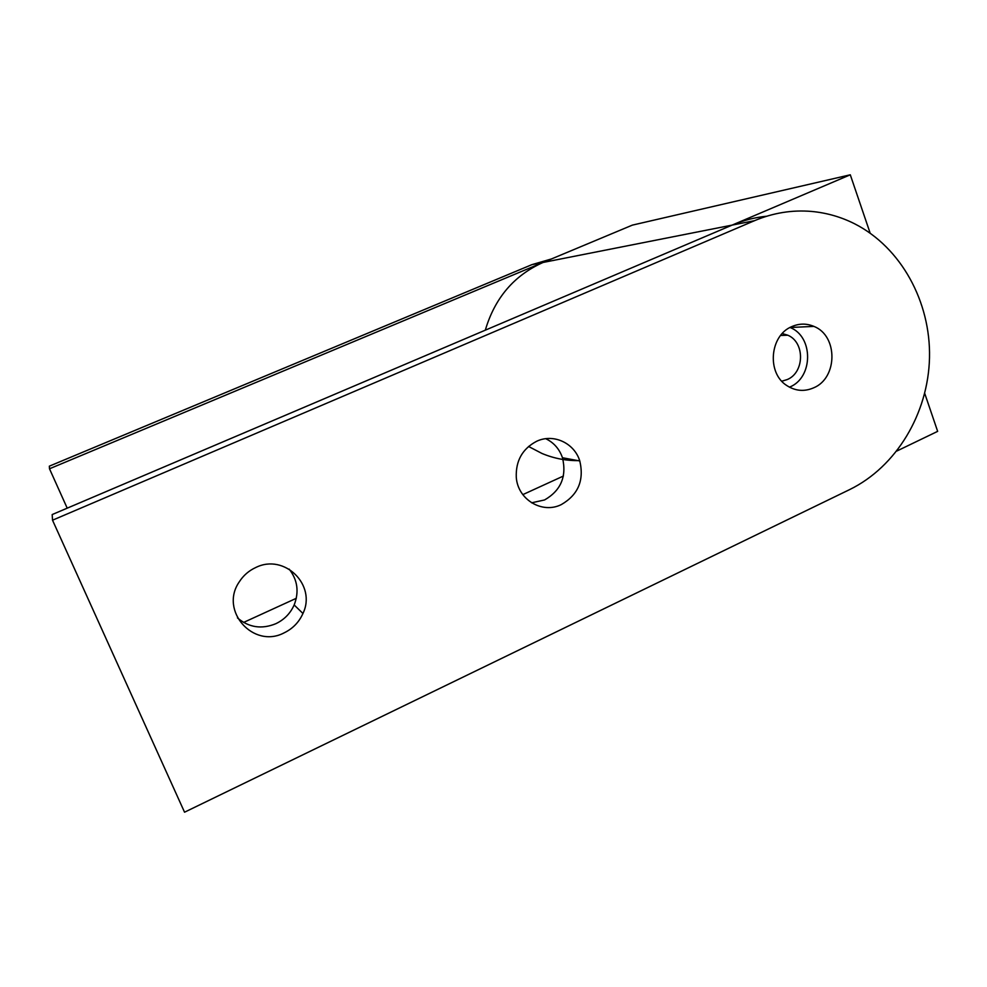 <?xml version="1.0" encoding="UTF-8"?>
<svg xmlns="http://www.w3.org/2000/svg" width="987" height="987" viewBox="0 0 987 987"><rect width="100%" height="100%" fill="white"/><g stroke="black" fill="none" stroke-linecap="round" stroke-linejoin="round"><path stroke-width="1.48" d="M528.538 446.457L541.974 453.465C554.126 458.536 566.686 460.917 579.665 460.596M782.247 333.557L787.786 335.21C805.084 342.279 804.627 372.58 787.17 379.588L781.803 381.204M551.338 258.989L531.894 264.652L49.35 466.16L49.498 468.776L543.072 262.456C514.079 275.398 494.832 297.975 485.308 330.176M766.689 216.227C754.858 217.399 743.322 220.36 732.107 225.11L543.072 262.456L632.359 225.122L850.288 174.798L870.152 233.142M924.72 393.394L937.65 431.356L896.813 451.047M52.521 520.198L754.524 220.681C773.117 212.859 792.142 209.787 811.61 211.44C826.687 212.822 841.035 216.943 854.643 223.802C901.057 247.416 930.753 301.775 929.507 357.689C928.224 413.615 896.344 466.814 849.622 489.601L184.544 812.202L52.521 520.198L52.188 514.56L850.288 174.798M563.404 476.042L522.814 494.623M296.297 598.307L243.579 622.439M67.215 508.169L49.498 468.776M789.464 387.175L789.81 387.015C813.374 377.515 813.596 336.505 790.044 327.487L813.93 326.401C838.111 335.716 837.827 378.033 813.633 387.842C804.38 391.827 795.485 391.086 786.935 385.633C766.517 373.123 769.687 335.321 791.956 326.537C799.322 323.366 806.65 323.329 813.93 326.401M531.586 502.802L544.577 499.953C560.912 490.527 566.883 476.462 562.467 457.746C559.419 448.974 553.843 442.62 545.762 438.697M561.332 504.579C542.208 514.227 517.731 499.607 516.275 477.264C515.683 460.695 522.493 448.703 536.681 441.263C553.436 433.281 574.348 443.003 579.788 460.966C584.316 480.299 578.16 494.832 561.332 504.579M237.435 617.862C248.823 627.547 261.617 629.496 275.817 623.71C284.256 619.688 290.363 613.433 294.163 604.957C299.246 591.867 297.568 579.912 289.154 569.104M283.985 632.926C253.437 648.99 219.287 610.842 239.162 582.022C243.295 575.532 248.86 570.671 255.843 567.476C284.503 553.152 316.753 585.192 302.947 613.482C299.012 622.254 292.695 628.731 283.985 632.926M531.894 264.652L543.072 262.456M732.107 225.11L754.524 220.681M780.618 335.457L787.786 335.21M294.163 604.957L302.947 613.482M562.467 457.746L579.788 460.966"/></g></svg>
